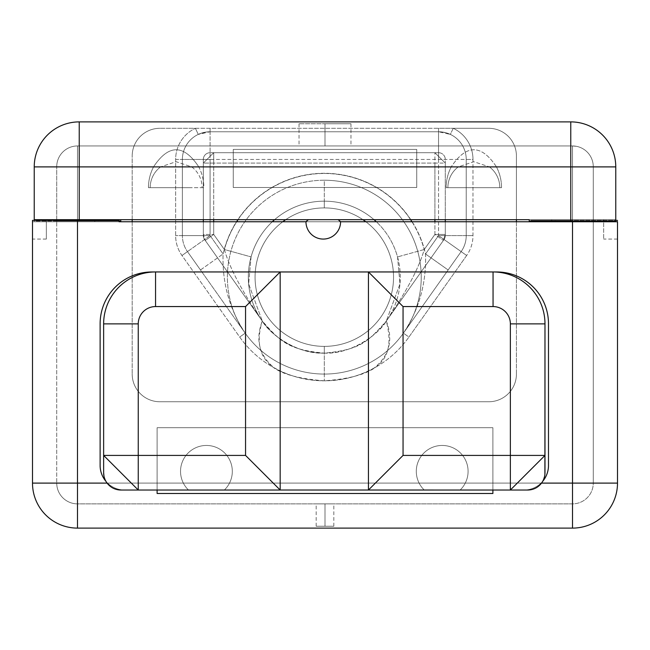 <?xml version="1.0" encoding="UTF-8"?>
<svg xmlns="http://www.w3.org/2000/svg" width="650" height="650" viewBox="0 0 650 650"><rect width="100%" height="100%" fill="white"/><g stroke="black" fill="none" stroke-linecap="round" stroke-linejoin="round"><path stroke-width="0.49" stroke-dasharray="3.25 2.44" d="M46.345 219.684L34.231 219.684L56.729 219.684L46.345 219.684L56.729 219.684L56.729 221.756L46.345 221.756C46.345 243.994 46.345 243.994 46.345 221.756L46.345 219.684L46.345 221.756L46.345 220.374L46.345 221.756L56.729 221.756L56.729 483.104L56.729 166.725L56.729 221.065L56.729 219.684L46.345 219.684M529.23 219.684L56.729 219.684L56.729 166.725L56.729 221.065L56.729 219.684L308.441 219.684A25.098 25.098 0 0 0 305.963 221.756L94.811 221.756L94.811 220.374L56.729 220.374L56.729 221.756L32.5 221.756L77.496 221.756L32.5 221.756L32.5 483.104L77.496 483.104L77.496 221.756L555.189 221.756L77.496 221.756L445.291 221.756L445.291 235.609A6.752 6.752 0 0 1 444.048 239.509L386.319 321.043C396.004 359.393 379.941 376.651 324.309 380.819C297.139 378.674 279.264 373.466 270.676 365.178C259.098 355.379 256.303 340.673 262.291 321.043L204.571 239.509A6.752 6.752 0 0 1 203.328 235.609L203.328 221.756L203.328 235.609A6.752 6.752 0 0 0 204.571 239.509L262.291 321.043C255.222 339.56 259.09 355.079 273.886 367.599C289.526 376.382 306.337 380.794 324.309 380.819C342.071 380.778 358.727 376.472 374.262 367.908C389.439 355.444 393.461 339.82 386.319 321.043L444.048 239.509L386.319 321.043L399.986 283.936L397.54 256.896A75.977 75.977 0 0 0 376.326 221.756A75.977 75.977 0 0 1 397.54 256.896L399.986 283.936L386.319 321.043C380.234 332.459 352.836 354.421 324.309 353.129C361.116 349.643 367.77 341.616 386.319 321.043L444.048 239.509A6.752 6.752 0 0 0 445.291 235.609L445.291 159.453A6.752 6.752 0 0 0 438.539 152.701A6.752 6.752 0 0 1 445.291 159.453A6.752 6.752 0 0 0 438.539 152.701L213.712 152.701L213.712 163.085L203.328 163.085L203.328 235.609A6.752 6.752 0 0 0 204.571 239.509A6.752 6.752 0 0 1 203.328 235.609L203.328 234.447L205.237 240.451L262.291 321.043C280.077 340.884 287.202 349.716 324.309 353.129L324.309 380.819L324.309 353.129C295.774 354.421 268.377 332.459 262.291 321.043L204.571 239.509L205.237 240.451L213.712 234.447L205.237 240.451L203.328 234.447L213.712 234.447L203.328 234.447L203.328 163.085L213.712 163.085L213.712 219.684L213.712 163.085L434.907 163.085L213.712 163.085L213.712 152.701L203.328 163.085L213.712 152.701L210.08 152.701L438.539 152.701A6.752 6.752 0 0 1 445.291 159.453L445.291 163.085L434.907 152.701L210.08 152.701A6.752 6.752 0 0 0 203.328 159.453L203.328 163.085L203.328 159.453A6.752 6.752 0 0 1 210.08 152.701A6.752 6.752 0 0 0 203.328 159.453A6.752 6.752 0 0 1 210.08 152.701L438.539 152.701L434.907 152.701L445.291 163.085L434.907 163.085L434.907 152.701L434.907 163.085L445.291 163.085L445.291 234.447L443.381 240.451L445.291 234.447L434.907 234.447L443.381 240.451L434.907 234.447L424.231 249.519C419.047 267.865 406.404 291.712 386.319 321.043C406.404 291.712 419.047 267.865 424.231 249.519L397.54 256.904L424.231 249.519L434.907 234.447L434.907 221.756L434.907 234.447L445.291 234.447L445.291 235.609A6.752 6.752 0 0 1 444.048 239.509A6.752 6.752 0 0 0 445.291 235.609L445.291 221.756L555.189 221.756L32.5 221.756C32.5 243.994 32.5 243.994 32.5 221.756L32.5 483.104A44.996 44.996 0 0 0 77.496 528.109L77.496 221.756L32.5 221.756L56.729 221.756L56.729 483.104L56.729 220.374L32.5 220.374L32.5 221.756L32.5 220.374L77.496 220.374L77.496 483.104L32.5 483.104A44.996 44.996 0 0 0 77.496 528.109L572.504 528.109L572.504 483.104L56.729 483.104A20.767 20.767 0 0 0 77.496 503.872L77.496 483.104L157.113 483.104L157.113 427.724L492.887 427.724L492.887 483.104L572.504 483.104L572.504 221.756L340.576 221.756A25.098 25.098 0 0 0 338.089 219.684L551.728 219.684L551.728 221.065L572.504 221.065L572.504 166.725L77.496 166.725L77.496 219.684L77.496 166.725L153.636 166.725A44.996 44.996 0 0 0 148.46 187.663L203.848 187.663A44.996 44.996 0 0 0 198.673 166.725L233.269 166.725L233.269 187.493L416.731 187.493L416.731 166.896L458.266 166.896A25.959 25.959 0 0 0 447.882 187.663L499.809 187.663A25.959 25.959 0 0 0 489.426 166.896L570.773 166.896L570.773 219.684L98.272 219.684L615.769 219.684L570.773 219.684L570.773 121.891A44.996 44.996 0 0 1 615.769 166.896A44.996 44.996 0 0 0 570.773 121.891L79.227 121.891L79.227 166.896L34.231 166.896L34.231 221.065L34.231 220.374L34.231 221.065L120.77 221.065L79.227 221.065L79.227 166.896L160.574 166.896A25.959 25.959 0 0 0 150.191 187.663L202.118 187.663A25.959 25.959 0 0 0 191.734 166.896L233.269 166.896L233.269 187.493L416.731 187.493L416.731 166.725L451.327 166.725A44.996 44.996 0 0 0 446.152 187.663L501.54 187.663A44.996 44.996 0 0 0 496.364 166.725L572.504 166.725L572.504 219.684L593.271 219.684L593.271 221.756L617.5 221.756C617.5 243.994 617.5 243.994 617.5 221.756L593.271 221.756L593.271 483.104L572.504 483.104L572.504 221.756L617.5 221.756L617.5 239.07L617.5 221.756L603.655 221.756L603.655 219.684L593.271 219.684L593.271 166.725L593.271 221.065L593.271 219.684L615.769 219.684L615.769 221.065L593.271 221.065L593.271 219.684L603.655 219.684L603.655 221.065L603.655 219.684L593.271 219.684L593.271 221.756L617.5 221.756L603.655 221.756L603.655 219.684L593.271 219.684L615.769 219.684L615.769 166.896L570.773 166.896L615.769 166.896L615.769 221.065L572.504 221.065L593.271 221.065L593.271 166.725A20.767 20.767 0 0 0 572.504 145.949L77.496 145.949A20.767 20.767 0 0 0 56.729 166.725L77.496 166.725L56.729 166.725A20.767 20.767 0 0 1 77.496 145.949A20.767 20.767 0 0 0 56.729 166.725A20.767 20.767 0 0 1 77.496 145.949L572.504 145.949A20.767 20.767 0 0 1 593.271 166.725A20.767 20.767 0 0 0 572.504 145.949L572.504 166.725L593.271 166.725L572.504 166.725L572.504 219.684L529.23 219.684L593.271 219.684L593.271 166.725L572.504 166.725L572.504 145.949L77.496 145.949L77.496 166.725L77.496 145.949L572.504 145.949A20.767 20.767 0 0 1 593.271 166.725L572.504 166.725L572.504 145.949L572.504 166.725L153.636 166.725C168.643 144.138 183.657 144.138 198.673 166.725L233.269 166.725L233.269 149.411L416.731 149.411L416.731 166.725L451.327 166.725C466.334 144.138 481.349 144.138 496.364 166.725L572.504 166.725L572.504 221.065L529.23 221.065L551.728 221.065L551.728 219.684L529.23 219.684M374.018 219.684A75.977 75.977 0 0 0 324.309 201.167A75.977 75.977 0 0 1 400.286 277.144A75.977 75.977 0 0 1 324.309 353.129A75.977 75.977 0 0 1 248.324 277.144A75.977 75.977 0 0 1 324.309 201.167A75.977 75.977 0 0 0 274.592 219.684A75.977 75.977 0 0 1 324.309 201.167A75.977 75.977 0 0 0 248.324 277.144A75.977 75.977 0 0 0 324.309 353.129L324.309 346.377A69.233 69.233 0 0 1 255.076 277.144A69.233 69.233 0 0 1 324.309 207.911L324.309 180.221A96.923 96.923 0 0 1 421.233 277.144A96.923 96.923 0 0 1 324.309 374.067A96.923 96.923 0 0 0 403.414 333.149L408.923 337.049L466.651 255.507A34.442 34.442 0 0 0 472.981 235.609L472.981 159.453A34.442 34.442 0 0 0 453.229 128.302L159.884 128.302A27.69 27.69 0 0 0 132.194 155.992L132.194 374.067A27.69 27.69 0 0 0 159.884 401.757L488.727 401.757A27.69 27.69 0 0 0 516.425 374.067L516.425 155.992A27.69 27.69 0 0 0 488.727 128.302L159.884 128.302L488.727 128.302A27.69 27.69 0 0 1 516.425 155.992L516.425 219.684L516.425 155.992A27.69 27.69 0 0 0 488.727 128.302L453.229 128.302L488.727 128.302A27.69 27.69 0 0 1 516.425 155.992L516.425 374.067A27.69 27.69 0 0 1 488.727 401.757L159.884 401.757A27.69 27.69 0 0 1 132.194 374.067L132.194 155.992A27.69 27.69 0 0 1 159.884 128.302L195.39 128.302L198.266 134.404L205.579 132.129L210.08 131.763L210.08 128.302L195.39 128.302L198.266 134.404A27.69 27.69 0 0 0 182.382 159.453L175.638 159.453A34.442 34.442 0 0 1 195.39 128.302A34.442 34.442 0 0 0 175.638 159.453L175.638 235.609A34.442 34.442 0 0 0 181.968 255.507L239.696 337.049A103.675 103.675 0 0 0 408.923 337.049A103.675 103.675 0 0 1 239.696 337.049L181.968 255.507A34.442 34.442 0 0 1 175.638 235.609L175.638 159.453L182.382 159.453A27.69 27.69 0 0 1 210.08 131.763L210.08 128.302L438.539 128.302L438.539 131.763L443.3 132.178L450.344 134.404L453.229 128.302A34.442 34.442 0 0 1 472.981 159.453L466.229 159.453A27.69 27.69 0 0 0 450.344 134.404L453.229 128.302L438.539 128.302L438.539 131.763L210.08 131.763L438.539 131.763L210.08 131.763L198.266 134.404A27.69 27.69 0 0 0 182.382 159.453L182.382 235.609L182.382 159.453L182.382 235.609L175.638 235.609L182.382 235.609A27.69 27.69 0 0 0 187.476 251.607L181.968 255.507L187.476 251.607L245.204 333.149L239.696 337.049L245.204 333.149A96.923 96.923 0 0 0 403.414 333.149L461.142 251.607L466.651 255.507L408.923 337.049L403.414 333.149C419.112 309.416 426.481 283.026 425.539 253.971A103.846 103.846 0 0 0 223.08 253.971L210.08 235.609L210.08 159.453L472.981 159.453L472.981 235.609A34.442 34.442 0 0 1 466.651 255.507L461.142 251.607A27.69 27.69 0 0 0 466.229 235.609L472.981 235.609L466.229 235.609L466.229 159.453A27.69 27.69 0 0 0 450.344 134.404L438.539 131.763A27.69 27.69 0 0 1 466.229 159.453A27.69 27.69 0 0 0 438.539 131.763L438.539 159.453L438.539 131.763L210.08 131.763L210.08 159.453L438.539 159.453L438.539 235.609L425.539 253.971L448.134 269.977L461.142 251.607L438.539 235.609L425.539 253.971L448.134 269.977L403.414 333.149L461.142 251.607L403.414 333.149A96.923 96.923 0 0 0 324.309 180.221A96.923 96.923 0 0 0 245.204 333.149C229.507 309.416 222.137 283.026 223.08 253.971A103.846 103.846 0 0 1 425.539 253.971C426.481 283.026 419.112 309.416 403.414 333.149A96.923 96.923 0 0 0 324.309 180.221A96.923 96.923 0 0 0 245.204 333.149L200.476 269.977L223.08 253.971C222.137 283.026 229.507 309.416 245.204 333.149L187.476 251.607L200.476 269.977L223.08 253.971L210.08 235.609L187.476 251.607L210.08 235.609L182.382 235.609A27.69 27.69 0 0 0 187.476 251.607A27.69 27.69 0 0 1 182.382 235.609A27.69 27.69 0 0 0 187.476 251.607L245.204 333.149A96.923 96.923 0 0 0 324.309 374.067A96.923 96.923 0 0 1 227.386 277.144A96.923 96.923 0 0 1 324.309 180.221A96.923 96.923 0 0 0 227.386 277.144A96.923 96.923 0 0 0 324.309 374.067L324.309 346.377L324.309 374.067A96.923 96.923 0 0 0 421.233 277.144A96.923 96.923 0 0 0 324.309 180.221L324.309 207.911A69.233 69.233 0 0 1 393.543 277.144A69.233 69.233 0 0 1 324.309 346.377A69.233 69.233 0 0 0 365.844 221.756A69.233 69.233 0 0 1 324.309 346.377A69.233 69.233 0 0 1 255.076 277.144A69.233 69.233 0 0 1 324.309 207.911A69.233 69.233 0 0 1 393.543 277.144A69.233 69.233 0 0 1 258.627 299.041A69.233 69.233 0 0 1 282.766 221.756A69.233 69.233 0 0 0 324.309 346.377L324.309 353.129A75.977 75.977 0 0 0 400.286 277.144A75.977 75.977 0 0 0 324.309 201.167L324.309 207.911A69.233 69.233 0 0 0 285.691 219.684A69.233 69.233 0 0 1 324.309 207.911L324.309 201.167A75.977 75.977 0 0 1 374.018 219.684M251.071 256.896L248.633 283.936L262.291 321.043L248.633 283.936L251.071 256.896L224.38 249.519A103.675 103.675 0 0 1 236.665 221.756A103.675 103.675 0 0 0 224.38 249.519C229.572 267.865 242.206 291.712 262.291 321.043C242.206 291.712 229.572 267.865 224.38 249.519L213.712 234.447L213.712 221.756L213.712 234.447L224.38 249.519L251.071 256.896A75.977 75.977 0 0 1 272.293 221.756A75.977 75.977 0 0 0 251.071 256.896M203.328 219.684L203.328 159.453L203.328 219.684M530.961 221.065L530.961 220.374L572.504 220.374L572.504 483.104L593.271 483.104A20.767 20.767 0 0 1 572.504 503.872L572.504 483.104L572.504 503.872L77.496 503.872L572.504 503.872A20.767 20.767 0 0 0 593.271 483.104L593.271 220.374L593.271 483.104A20.767 20.767 0 0 1 572.504 503.872L77.496 503.872A20.767 20.767 0 0 1 56.729 483.104A20.767 20.767 0 0 0 77.496 503.872L77.496 483.104L157.113 483.104L157.113 493.488L492.887 493.488L492.887 483.104L572.504 483.104L77.496 483.104L77.496 528.109L572.504 528.109A44.996 44.996 0 0 0 617.5 483.104A44.996 44.996 0 0 1 572.504 528.109L572.504 483.104L617.5 483.104L56.729 483.104L77.496 483.104L77.496 221.756L77.496 503.872L572.504 503.872A20.767 20.767 0 0 0 593.271 483.104L593.271 219.684L593.271 221.756L603.655 221.756L603.655 239.07L603.655 221.756L572.504 221.756L572.504 483.104L593.271 483.104L572.504 483.104L572.504 503.872L572.504 483.104L77.496 483.104L77.496 503.872A20.767 20.767 0 0 1 56.729 483.104L77.496 483.104L77.496 220.374L119.039 220.374L94.811 220.374L94.811 221.756L305.963 221.756A25.098 25.098 0 0 1 308.441 219.684L338.089 219.684A25.098 25.098 0 0 1 340.576 221.756L572.504 221.756L572.504 483.104L572.504 220.374L572.504 221.065L572.504 220.374L530.961 220.374L530.961 221.065M461.142 251.607A27.69 27.69 0 0 0 466.229 235.609A27.69 27.69 0 0 1 461.142 251.607A27.69 27.69 0 0 0 466.229 235.609L438.539 235.609L461.142 251.607M438.539 159.453L438.539 235.609L466.229 235.609L466.229 159.453L438.539 159.453M362.919 219.684A69.233 69.233 0 0 0 324.309 207.911A69.233 69.233 0 0 1 362.919 219.684M210.08 235.609L210.08 159.453L182.382 159.453L182.382 235.609L210.08 235.609M210.08 131.763A27.69 27.69 0 0 0 182.382 159.453L210.08 159.453L210.08 131.763L205.725 132.104M159.884 128.302A27.69 27.69 0 0 0 132.194 155.992A27.69 27.69 0 0 1 159.884 128.302M132.194 374.067A27.69 27.69 0 0 0 159.884 401.757A27.69 27.69 0 0 1 132.194 374.067M488.727 401.757L159.884 401.757L488.727 401.757A27.69 27.69 0 0 0 516.425 374.067A27.69 27.69 0 0 1 488.727 401.757M305.963 221.756A17.306 17.306 0 0 0 323.269 239.07A17.306 17.306 0 0 0 340.576 221.756A17.306 17.306 0 0 1 323.269 239.07A17.306 17.306 0 0 1 305.963 221.756M492.887 427.724L492.887 490.027L492.887 427.724L157.113 427.724L157.113 483.104L107.591 483.104A24.529 24.529 0 0 0 124.654 490.019L188.484 490.019A25.894 25.894 0 0 1 187.996 453.156A25.894 25.894 0 0 1 224.851 453.156A25.894 25.894 0 0 1 224.364 490.019L424.247 490.019A25.894 25.894 0 0 1 423.759 453.156A25.894 25.894 0 0 1 460.622 453.156A25.894 25.894 0 0 1 460.135 490.019L523.957 490.019A24.529 24.529 0 0 0 541.028 483.104L492.887 483.104L492.887 427.724L157.113 427.724L157.113 490.027L157.113 427.724L492.887 427.724M527.67 490.027L424.255 490.019A25.894 25.894 0 0 1 423.759 453.156A25.894 25.894 0 0 1 460.622 453.156A25.894 25.894 0 0 1 460.135 490.019A25.894 25.894 0 0 0 460.622 453.164A25.894 25.894 0 0 0 423.759 453.164A25.894 25.894 0 0 0 424.263 490.027L460.135 490.019A25.894 25.894 0 0 0 460.622 453.164A25.894 25.894 0 0 0 423.759 453.164A25.894 25.894 0 0 0 424.263 490.027L188.492 490.019A25.894 25.894 0 0 1 187.996 453.156A25.894 25.894 0 0 1 224.851 453.156A25.894 25.894 0 0 1 224.364 490.019L188.484 490.019A25.894 25.894 0 0 1 187.988 453.164A25.894 25.894 0 0 1 224.859 453.164A25.894 25.894 0 0 1 224.347 490.027A25.894 25.894 0 0 0 224.859 453.164A25.894 25.894 0 0 0 187.988 453.164A25.894 25.894 0 0 0 188.5 490.027L124.654 490.019A24.529 24.529 0 0 1 107.591 483.104L157.113 483.104L157.113 493.488L492.887 493.488L492.887 483.104L541.028 483.104A24.529 24.529 0 0 1 523.957 490.019A24.529 24.529 0 0 0 542.693 481.325A24.529 24.529 0 0 1 523.924 490.019L527.67 490.027A17.306 17.306 0 0 0 542.693 481.325M496.706 271.968A51.789 51.789 0 0 1 548.486 323.749L548.486 465.481A24.529 24.529 0 0 1 541.028 483.104A24.529 24.529 0 0 0 548.486 465.481L548.486 323.749A51.789 51.789 0 0 0 496.706 271.968L154.367 271.968L280.174 271.952L280.174 490.027L138.247 490.027M151.913 271.968A51.789 51.789 0 0 0 100.124 323.749L100.124 465.481A24.529 24.529 0 0 0 107.591 483.104A24.529 24.529 0 0 1 100.124 465.481L100.124 323.749A51.789 51.789 0 0 1 151.913 271.968L494.244 271.968A51.927 51.927 0 0 1 544.984 323.879A51.927 51.927 0 0 0 494.244 271.968L493.058 271.96L494.244 271.968M510.364 490.027L368.444 490.027L368.444 271.96L493.058 271.952M120.941 490.027L124.67 490.019A24.529 24.529 0 0 1 105.926 481.325A24.529 24.529 0 0 0 124.694 490.019L120.941 490.027A17.306 17.306 0 0 1 105.926 481.325M154.367 271.968A51.927 51.927 0 0 0 103.634 323.879L103.634 472.721L103.634 323.879A51.927 51.927 0 0 1 154.367 271.968L155.561 271.96M280.02 271.968L280.02 490.019L280.02 271.968M544.562 476.499A17.306 17.306 0 0 0 544.984 472.721L544.984 323.879L544.984 472.721M368.444 271.96L368.444 490.027M280.02 271.96L280.174 490.027L280.02 271.96M280.174 490.027L280.174 271.96M119.039 221.756L94.811 221.756L119.039 221.756M617.5 483.104L617.5 220.374L530.961 220.374L617.5 220.374L617.5 483.104M119.039 221.065L56.729 221.065L77.496 221.065L77.496 220.374L77.496 221.065L119.039 221.065M34.231 166.896L34.231 221.065L79.227 221.065L79.227 166.896L160.574 166.896L176.134 161.704L191.734 166.896L233.269 166.896L233.269 149.411L416.731 149.411L233.269 149.411L416.731 149.411L416.731 166.896L458.266 166.896L473.777 161.704L489.426 166.896L570.773 166.896L570.773 121.891L79.227 121.891A44.996 44.996 0 0 0 34.231 166.896L79.227 166.896L79.227 121.891A44.996 44.996 0 0 0 34.231 166.896M98.272 220.374L98.272 221.065L98.272 220.374M77.496 219.684L77.496 145.949L77.496 166.725L56.729 166.725L77.496 166.725L77.496 219.684M325 145.949L299.041 145.949L350.959 145.949L299.041 145.949L325 145.949L325 123.768L299.041 123.768L325 123.768L325 145.949L350.959 145.949L325 145.949L325 123.768L299.041 123.768L350.959 123.768L325 123.768L350.959 123.768L325 123.768L325 145.949M416.731 187.493L416.731 149.411L416.731 187.493L233.269 187.493L416.731 187.493M233.269 166.896L233.269 187.493L233.269 166.896M489.426 166.896A25.959 25.959 0 0 1 499.809 187.663L447.882 187.663A25.959 25.959 0 0 1 458.266 166.896L473.777 161.704L489.426 166.896M447.882 187.663L499.809 187.663L447.882 187.663M460.891 187.663L501.54 187.663L460.891 187.663M496.364 166.725A44.996 44.996 0 0 1 501.54 187.663L446.152 187.663A44.996 44.996 0 0 1 451.327 166.725C466.334 144.138 481.349 144.138 496.364 166.725M150.191 187.663A25.959 25.959 0 0 1 160.574 166.896L176.134 161.704L191.734 166.896A25.959 25.959 0 0 1 202.118 187.663L150.191 187.663M189.109 187.663L148.46 187.663L189.109 187.663M148.46 187.663A44.996 44.996 0 0 1 153.636 166.725C168.643 144.138 183.657 144.138 198.673 166.725A44.996 44.996 0 0 1 203.848 187.663L148.46 187.663M325 503.872C336.334 503.872 336.334 503.872 325 503.872C313.666 503.872 313.666 503.872 325 503.872L333.824 503.872L325 503.872L325 526.232L333.824 526.232L325 526.232L325 503.872L316.176 503.872L325 503.872L325 526.232C336.334 526.232 336.334 526.232 325 526.232C313.666 526.232 313.666 526.232 325 526.232L316.176 526.232L325 526.232L325 503.872M555.189 221.065L555.189 220.374L555.189 221.065M32.5 221.756L46.345 221.756L46.345 239.07L46.345 221.756L32.5 221.756L32.5 239.07L32.5 221.756M238.014 219.684A103.675 103.675 0 0 1 410.597 219.684A103.675 103.675 0 0 0 238.014 219.684M411.946 221.756A103.675 103.675 0 0 1 424.231 249.519A103.675 103.675 0 0 0 411.946 221.756M434.907 219.684L434.907 163.085L434.907 219.684M198.266 134.404L202.02 132.957M438.539 131.763L443.154 132.145M450.344 134.404L446.81 133.023M617.5 239.07L603.655 239.07M572.504 145.949L576.517 146.347M299.041 123.768L299.041 145.949M350.959 123.768L350.959 145.949M333.824 526.232L333.824 503.872M316.176 526.232L316.176 503.872M46.345 239.07L32.5 239.07M444.584 238.615L444.048 239.509M445.266 236.129L445.291 235.609M208.764 152.831L210.08 152.701M207.496 153.213L208.366 152.921M203.458 158.137L203.328 159.453M445.161 158.137L445.291 159.453M444.771 156.869L445.071 157.739M439.855 152.831L438.539 152.701M203.409 236.641L203.328 235.609M204.279 239.07L204.571 239.509"/><path stroke-width="0.97" d="M34.231 219.684L529.23 219.684L529.23 221.065L529.23 219.684L34.231 219.684L34.231 166.896A44.996 44.996 0 0 1 79.227 121.891L570.773 121.891L570.773 166.896L79.227 166.896L79.227 219.684L79.227 121.891L570.773 121.891A44.996 44.996 0 0 1 615.769 166.896L615.769 221.065L529.23 221.065L570.773 221.065L570.773 166.896L615.769 166.896L615.769 221.065L570.773 221.065L570.773 166.896L34.231 166.896L79.227 166.896L79.227 121.891A44.996 44.996 0 0 0 34.231 166.896L34.231 219.684M46.345 219.684L46.345 220.374L46.345 219.684M376.326 221.756A75.977 75.977 0 0 0 374.018 219.684A75.977 75.977 0 0 1 376.326 221.756M274.592 219.684A75.977 75.977 0 0 0 272.293 221.756A75.977 75.977 0 0 1 274.592 219.684M203.328 221.756L203.328 219.684L203.328 221.756M445.291 219.684L445.291 221.756L445.291 219.684M516.425 221.756L516.425 219.684L516.425 221.756M132.194 219.684L132.194 221.756L132.194 219.684M530.961 221.756L530.961 221.065L530.961 221.756M365.844 221.756A69.233 69.233 0 0 0 362.919 219.684A69.233 69.233 0 0 1 365.844 221.756M285.691 219.684A69.233 69.233 0 0 0 282.766 221.756A69.233 69.233 0 0 1 285.691 219.684M32.5 483.104A44.996 44.996 0 0 0 77.496 528.109L77.496 483.104L107.096 483.104L32.5 483.104L32.5 220.374L119.039 220.374L77.496 220.374L77.496 528.109A44.996 44.996 0 0 1 32.5 483.104L32.5 220.374L77.496 220.374L77.496 483.104L32.5 483.104M308.441 219.684A25.098 25.098 0 0 0 305.963 221.756L119.039 221.756L119.039 220.374L119.039 221.756L305.963 221.756A17.306 17.306 0 0 0 323.269 239.07A17.306 17.306 0 0 0 340.576 221.756A25.098 25.098 0 0 0 338.089 219.684A25.098 25.098 0 0 1 340.576 221.756A17.306 17.306 0 0 1 323.269 239.07A17.306 17.306 0 0 1 305.963 221.756A25.098 25.098 0 0 1 308.441 219.684L98.272 219.684L308.441 219.684M617.5 221.756L340.576 221.756L617.5 221.756L617.5 483.104L572.504 483.104L572.504 528.109L77.496 528.109L572.504 528.109L572.504 221.756L572.504 483.104L617.5 483.104A44.996 44.996 0 0 1 572.504 528.109A44.996 44.996 0 0 0 617.5 483.104L617.5 221.756M492.887 490.027L492.887 493.488L492.887 490.027M541.523 483.104L572.504 483.104L541.523 483.104M157.113 490.027L157.113 493.488L492.887 493.488L157.113 493.488L157.113 490.027M494.244 271.968L496.706 271.968A51.789 51.789 0 0 1 548.486 323.749L548.486 465.481A24.529 24.529 0 0 1 542.693 481.325A24.529 24.529 0 0 0 548.486 465.481L548.486 323.749A51.789 51.789 0 0 0 496.706 271.968L494.244 271.968L496.706 271.968M542.693 481.325A17.306 17.306 0 0 1 527.67 490.027L510.364 490.027L527.67 490.027A17.306 17.306 0 0 0 544.984 472.721A17.306 17.306 0 0 1 542.693 481.325A17.306 17.306 0 0 0 544.984 472.721L544.984 455.414L510.364 490.027L280.174 490.019L368.444 490.019L368.444 271.952L493.058 271.952L493.058 306.564L403.057 306.564L403.057 455.414L510.364 455.414L510.364 323.879L544.984 323.879A51.927 51.927 0 0 0 493.058 271.952A51.927 51.927 0 0 1 544.984 323.879L544.895 474.443M138.247 490.027L120.941 490.027A17.306 17.306 0 0 1 103.634 472.721A17.306 17.306 0 0 0 120.941 490.027L138.247 490.027L138.247 455.414L245.554 455.414L245.554 306.564L280.174 271.952L280.174 490.027L245.554 455.414L245.554 306.564L155.561 306.564A17.306 17.306 0 0 0 138.247 323.879L138.247 455.414L245.554 455.414L280.174 490.027L138.247 490.027L103.634 455.414L138.247 455.414L138.247 490.027L103.634 455.414L103.634 472.721A17.306 17.306 0 0 0 120.941 490.027L119.218 489.946M154.367 271.968L151.913 271.968A51.789 51.789 0 0 0 100.124 323.749L100.124 465.481A24.529 24.529 0 0 0 105.926 481.325A17.306 17.306 0 0 1 103.634 472.721L103.634 323.879A51.927 51.927 0 0 1 155.561 271.952A51.927 51.927 0 0 0 103.634 323.879L138.247 323.879L103.634 323.879L103.634 455.414L138.247 455.414L138.247 323.879A17.306 17.306 0 0 1 155.561 306.564L155.561 271.952L155.561 306.564L245.554 306.564L280.174 271.952L280.174 490.027M151.913 271.968A51.789 51.789 0 0 0 100.124 323.749L100.124 465.481A24.529 24.529 0 0 0 105.926 481.325M280.174 271.968L368.444 271.968L280.174 271.968M531.05 489.694L527.67 490.027A17.306 17.306 0 0 0 544.562 476.499L543.66 479.359M493.058 271.952L493.058 306.564A17.306 17.306 0 0 1 510.364 323.879L544.984 323.879L544.984 455.414L510.364 455.414L510.364 323.879A17.306 17.306 0 0 0 493.058 306.564L403.057 306.564L368.444 271.952L403.057 306.564L403.057 455.414L368.444 490.027L403.057 455.414L510.364 455.414L510.364 490.027L510.364 455.414L544.984 455.414L510.364 490.027M368.444 490.027L368.444 271.952M155.561 271.952L280.174 271.952M617.5 220.374L615.769 220.374L617.5 220.374M603.655 221.065L603.655 221.756C603.655 243.994 603.655 243.994 603.655 221.756L603.655 221.065M615.769 166.896A44.996 44.996 0 0 0 570.773 121.891L570.773 166.896L615.769 166.896M120.77 221.065L119.039 221.065L120.77 221.065L120.77 219.684L120.77 221.065M98.272 219.684L98.272 220.374L98.272 219.684M77.496 220.374L77.496 219.684L77.496 220.374M555.189 221.756L555.189 221.065L555.189 221.756M572.504 221.065L572.504 221.756L572.504 221.065M236.665 221.756A103.675 103.675 0 0 1 238.014 219.684A103.675 103.675 0 0 0 236.665 221.756M410.597 219.684A103.675 103.675 0 0 1 411.946 221.756A103.675 103.675 0 0 0 410.597 219.684M213.712 221.756L213.712 219.684L213.712 221.756M434.907 221.756L434.907 219.684L434.907 221.756M532.439 489.361L534.3 488.711M103.634 472.721L103.968 476.093M104.301 477.49L104.951 479.343M114.311 488.702L117.162 489.613"/></g></svg>
